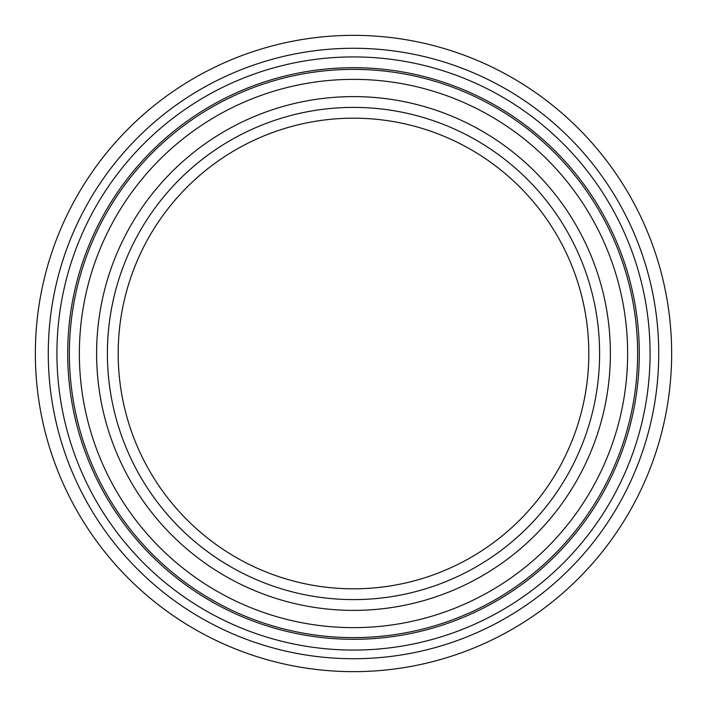 <?xml version="1.0" encoding="UTF-8"?>
<svg xmlns="http://www.w3.org/2000/svg" width="707" height="707" viewBox="0 0 707 707"><rect width="100%" height="100%" fill="white"/><g stroke="black" fill="none" stroke-linecap="round" stroke-linejoin="round"><path stroke-width="1.06" d="M353.5 671.65A318.15 318.15 0 0 0 671.65 353.5A318.15 318.15 0 0 0 353.5 35.35A318.15 318.15 0 0 0 35.35 353.5A318.15 318.15 0 0 0 353.5 671.65M353.5 96.612A256.888 256.888 0 0 0 96.612 353.5A256.888 256.888 0 0 0 353.5 610.388A256.888 256.888 0 0 0 610.388 353.5A256.888 256.888 0 0 0 353.5 96.612M353.5 639.296A285.796 285.796 0 0 0 639.296 353.5A285.796 285.796 0 0 0 353.5 67.704A285.796 285.796 0 0 0 67.704 353.5A285.796 285.796 0 0 0 353.5 639.296M56.922 353.5A296.578 296.578 0 0 0 353.5 650.078A296.578 296.578 0 0 0 650.078 353.5A296.578 296.578 0 0 0 353.5 56.922A296.578 296.578 0 0 0 56.922 353.5M48.27 353.5A305.23 305.23 0 0 0 353.5 658.73A305.23 305.23 0 0 0 658.73 353.5A305.23 305.23 0 0 0 353.5 48.27A305.23 305.23 0 0 0 48.27 353.5M107.393 353.5A246.107 246.107 0 0 0 353.5 599.607A246.107 246.107 0 0 0 599.607 353.5A246.107 246.107 0 0 0 353.5 107.393A246.107 246.107 0 0 0 107.393 353.5M79.361 353.5A274.139 274.139 0 0 0 353.5 627.639A274.139 274.139 0 0 0 627.639 353.5A274.139 274.139 0 0 0 353.5 79.361A274.139 274.139 0 0 0 79.361 353.5M69.374 353.5A284.126 284.126 0 0 0 353.5 637.626A284.126 284.126 0 0 0 637.626 353.5A284.126 284.126 0 0 0 353.5 69.374A284.126 284.126 0 0 0 69.374 353.5M353.5 599.607A246.107 246.107 0 0 0 599.607 353.5A246.107 246.107 0 0 0 353.5 107.393M588.816 353.5A235.316 235.316 0 0 1 353.5 588.816A235.316 235.316 0 0 1 118.184 353.5A235.316 235.316 0 0 1 353.5 118.184A235.316 235.316 0 0 1 588.816 353.5"/></g></svg>
